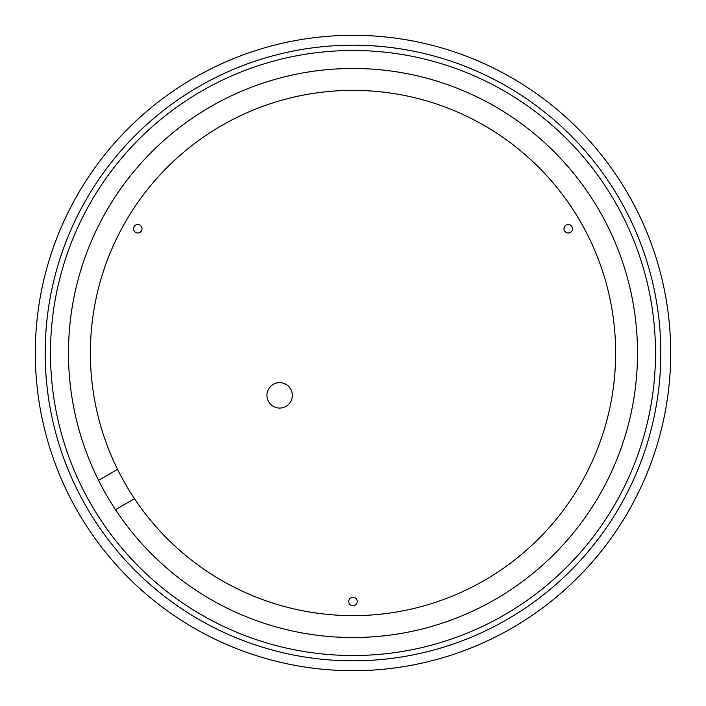 <?xml version="1.0" encoding="UTF-8"?>
<svg xmlns="http://www.w3.org/2000/svg" width="706" height="706" viewBox="0 0 706 706"><rect width="100%" height="100%" fill="white"/><g stroke="black" fill="none" stroke-linecap="round" stroke-linejoin="round"><path stroke-width="1.06" d="M615.632 353A262.632 262.632 0 0 1 353 615.632A262.632 262.632 0 0 1 90.368 353A262.632 262.632 0 0 1 353 90.368A262.632 262.632 0 0 1 615.632 353M292.337 395.36A12.708 12.708 0 0 0 279.629 382.652A12.708 12.708 0 0 0 266.921 395.36A12.708 12.708 0 0 0 279.629 408.068A12.708 12.708 0 0 0 292.337 395.36M137.785 232.98A4.236 4.236 0 0 1 133.549 228.744A4.236 4.236 0 0 1 137.785 224.508A4.236 4.236 0 0 1 142.021 228.744A4.236 4.236 0 0 1 137.785 232.98M353 605.748A4.236 4.236 0 0 1 348.764 601.512A4.236 4.236 0 0 1 353 597.276A4.236 4.236 0 0 1 357.236 601.512A4.236 4.236 0 0 1 353 605.748M568.215 232.98A4.236 4.236 0 0 1 563.979 228.744A4.236 4.236 0 0 1 568.215 224.508A4.236 4.236 0 0 1 572.451 228.744A4.236 4.236 0 0 1 568.215 232.98M115.51 509.679L134.502 498.718M98.566 480.336L117.558 469.366M353 35.3A317.7 317.7 0 0 1 670.7 353A317.7 317.7 0 0 1 353 670.7A317.7 317.7 0 0 1 35.3 353A317.7 317.7 0 0 1 353 35.3M353 660.816A307.816 307.816 0 0 1 45.184 353A307.816 307.816 0 0 1 353 45.184A307.816 307.816 0 0 1 660.816 353A307.816 307.816 0 0 1 353 660.816M353 68.482A284.518 284.518 0 0 0 106.677 495.4A284.518 284.518 0 0 0 599.438 495.188A284.518 284.518 0 0 0 353 68.482A284.518 284.518 0 0 0 106.677 495.4A284.518 284.518 0 0 0 599.438 495.188A284.518 284.518 0 0 0 353 68.482M91.1 504.402A302.512 302.512 0 0 1 201.598 91.1A302.512 302.512 0 0 1 614.9 201.598A302.512 302.512 0 0 1 504.402 614.9A302.512 302.512 0 0 1 91.1 504.402"/></g></svg>
